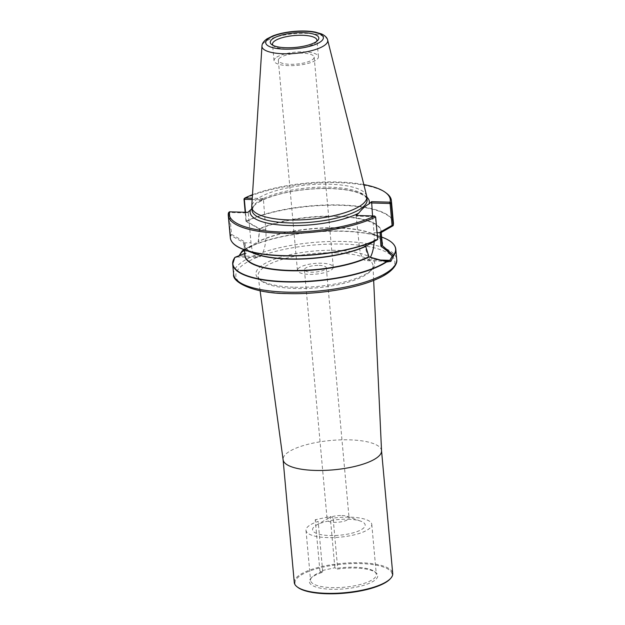 <?xml version="1.0" encoding="UTF-8"?>
<svg xmlns="http://www.w3.org/2000/svg" width="625" height="625" viewBox="0 0 625 625"><rect width="100%" height="100%" fill="white"/><g stroke="black" fill="none" stroke-linecap="round" stroke-linejoin="round"><path stroke-width="0.47" stroke-dasharray="3.12 2.34" d="M298.555 268.297A17.992 5.367 -5.2 0 0 297.438 270.414A17.992 5.367 -5.2 0 0 315.844 274.125A17.992 5.367 -5.2 0 0 333.273 267.148A17.992 5.367 -5.2 0 0 318.289 263.227A17.992 5.367 -5.2 0 0 298.555 268.297M319.172 265.383A10.992 3.281 174.8 0 1 326.305 267.789A10.992 3.281 174.8 0 1 315.656 272.047A10.992 3.281 174.8 0 1 304.406 269.781A10.992 3.281 174.8 0 1 319.172 265.383M294.656 287.234A59.656 17.789 -5.2 0 0 372.297 269.18A59.656 17.789 -5.2 0 0 313.742 251.07A59.656 17.789 -5.2 0 0 259.422 279.453A59.656 17.789 -5.2 0 0 294.656 287.234M335.539 252.828A57.68 17.195 174.8 0 1 372.984 265.664A57.68 17.195 174.8 0 1 370.578 271.047A57.68 17.195 174.8 0 1 295.516 288.508A57.68 17.195 174.8 0 1 261.445 280.984A57.68 17.195 174.8 0 1 258.109 276.117A57.68 17.195 174.8 0 1 335.539 252.828M381.547 450.859A49.422 14.734 -5.2 0 0 381.539 450.664A49.422 14.734 -5.2 0 0 349.469 439.852A49.422 14.734 -5.2 0 0 283.094 459.617L283.102 459.719M294.281 582.516A49.422 14.734 174.8 0 1 360.648 562.75A49.422 14.734 174.8 0 1 392.719 573.562M390.102 578.992A48.766 14.539 -5.2 0 0 342.242 564.188A48.766 14.539 -5.2 0 0 297.836 587.391M337.203 569.094A34.336 10.234 174.8 0 1 375.75 572.523A34.336 10.234 174.8 0 1 344.484 588.859A34.336 10.234 174.8 0 1 310.781 578.438A34.336 10.234 174.8 0 1 322.25 572.391L322.703 571.461A33.016 9.844 -5.2 0 0 311.93 577.195A33.016 9.844 -5.2 0 0 310.562 580.406A33.016 9.844 -5.2 0 0 344.336 587.219A33.016 9.844 -5.2 0 0 376.32 574.422A33.016 9.844 -5.2 0 0 374.398 571.508A33.016 9.844 -5.2 0 0 337.656 568.164L337.203 569.094L334.867 567.758L319.914 571.055L322.25 572.391M322.703 571.461L318.148 521.438A33.016 9.844 174.8 0 0 306.008 530.375A33.016 9.844 174.8 0 0 339.781 537.188A33.016 9.844 174.8 0 0 371.773 524.391A33.016 9.844 174.8 0 0 333.102 518.141L337.656 568.164M319.914 571.055L315.25 519.773L318.148 521.438M333.102 518.141L330.203 516.477L315.25 519.773M334.867 567.758L330.203 516.477M348.055 519.219A26.414 7.875 174.8 0 1 360.625 521.133A26.414 7.875 174.8 0 1 356.656 531.742A26.414 7.875 174.8 0 1 322.203 534.883A26.414 7.875 174.8 0 1 316.383 525.156A26.414 7.875 174.8 0 1 348.055 519.219M341.938 515.523A10.992 3.281 174.8 0 1 347.164 516.32A10.992 3.281 174.8 0 1 349.07 517.93A10.992 3.281 174.8 0 1 338.414 522.188A10.992 3.281 174.8 0 1 327.172 519.922A10.992 3.281 174.8 0 1 328.75 517.992A10.992 3.281 174.8 0 1 341.938 515.523M366.852 197.141A59.844 17.844 -5.2 0 0 319.109 188.539A59.844 17.844 -5.2 0 0 260.742 200.859L263.344 198.539L265.781 229.586A21.445 7.648 -88.4 0 1 260.297 256.508A21.445 7.648 -88.4 0 1 257.828 257.562A21.445 7.648 -88.4 0 1 251 242.758L248.297 213.016L229.977 212.484L229.594 212.891L231.547 234.391L244.859 241.891L246.344 253.32L236.367 256.891M239.07 255.758L238.055 256.844L238.93 255.891L236.711 256.953L257.828 257.562M260.297 256.508L239.047 255.898M248.297 213.016L247.852 212.352M260.742 200.859L255.492 204.32L251.859 208.57M244.508 250.391L258.242 242.711L259.695 229.406L259.633 228.711L246.328 221.219L245.516 212.281M252.18 199.523L263.07 199.844M356.125 215.469L359.281 245.875A21.445 7.648 91.6 0 0 366.102 260.68A21.445 7.648 91.6 0 0 368.469 259.719A21.445 7.648 91.6 0 0 370.336 257.305M374.172 241.492A21.445 7.648 91.6 0 0 374.055 232.695L372.531 215.937M386.602 193.336A81.891 24.414 -5.2 0 0 321.484 182.758A81.891 24.414 -5.2 0 0 243.984 198.969M252.484 194.719A80.859 24.109 174.8 0 1 363.82 184.586M393.039 225.781A81.727 24.367 -5.2 0 0 340.234 205.297A81.727 24.367 -5.2 0 0 246.203 221.555L259.227 228.867A69.055 20.594 174.8 0 1 336.477 216.164A69.055 20.594 174.8 0 1 381.281 232.375M238.055 256.844L234.797 257.633A81.891 24.414 -5.2 0 0 233.703 259.383M243.742 242.672L243.922 243A68.891 20.539 -5.2 0 0 243.93 244.039C243.602 247.234 247.523 250.516 255.687 253.883A69.055 20.594 174.8 0 1 243.742 242.672L230.719 235.359A81.727 24.367 -5.2 0 0 232.133 242.109M263.344 198.539L252.266 198.219M259.633 228.711L258.219 241.508A68.891 20.539 174.8 0 1 334.031 227.734A68.891 20.539 174.8 0 1 382.172 242.867C382.492 239.656 378.57 236.375 370.414 233.023A69.055 20.594 -5.2 0 0 258.094 241.766L258.219 241.508M258.242 242.711L258.094 241.766M244.117 249.742L258.18 241.711M246.344 253.32L244.789 253.461M245.141 253.242L244.961 255.359A68.891 20.539 174.8 0 1 245.148 253.156L243.906 242.711L244.859 241.891M244.852 254.211A69.055 20.594 -5.2 0 1 245.008 253.43L245.219 253.266M231.547 234.391L230.719 235.359M230.305 237.719A81.891 24.414 174.8 0 1 230.531 235.078L230.578 235.203M230.531 235.078L228.5 212.766L229.594 212.891M229.398 211.836L229.977 212.484M368.469 259.719L379.758 260.039M369.445 257L369.016 256.852C367.047 254.102 365.836 250.5 365.359 246.047L365.297 245.352L377.305 238.586L375.352 217.086L374.891 216.656L356.57 216.125M368.812 256.562L369.086 257M374.891 216.656L374.594 216.008M365.297 245.352L365.672 246.289M246.203 221.555L246 221.289A81.891 24.414 174.8 0 1 336.133 204.891A81.891 24.414 174.8 0 1 393.406 222.875M245.18 212.273L246 221.289M377.305 238.586L377.703 239.43M366.688 196.031A57.773 17.227 -5.2 0 0 317.383 184.273A57.773 17.227 -5.2 0 0 255.328 200.508A57.773 17.227 -5.2 0 0 251.734 206.5M279.438 58.25A17.992 5.367 -5.2 0 0 278.32 60.367A17.992 5.367 -5.2 0 0 296.727 64.078A17.992 5.367 -5.2 0 0 314.156 57.102A17.992 5.367 -5.2 0 0 299.172 53.18A17.992 5.367 -5.2 0 0 279.438 58.25M275.422 58.133A22.289 6.648 -5.2 0 0 274.039 60.758A22.289 6.648 -5.2 0 0 296.844 65.352A22.289 6.648 -5.2 0 0 318.438 56.711A22.289 6.648 -5.2 0 0 299.875 51.852A22.289 6.648 -5.2 0 0 275.422 58.133M316.688 41.367A22.289 6.648 174.8 0 1 316.008 42.328A22.289 6.648 174.8 0 1 315.547 42.773A22.289 6.648 174.8 0 1 294.609 48.859A22.289 6.648 174.8 0 1 273.836 46.164A22.289 6.648 174.8 0 1 272.992 45.344M233.625 274.242A81.891 24.414 174.8 0 1 238.703 264.617A81.891 24.414 174.8 0 1 328.523 241.539A81.891 24.414 174.8 0 1 396.727 259.398M287.656 293.477A79.828 23.805 -5.2 0 0 393.766 258.297A79.828 23.805 -5.2 0 0 264.648 254.578A79.828 23.805 -5.2 0 0 287.656 293.477M243.922 242.859L251 242.758M265.781 229.586L259.383 229.086M393.969 244.797A81.891 24.414 -5.2 0 0 325.18 231.414A81.891 24.414 -5.2 0 0 241.992 251.219M377.109 232.781L374.055 232.695M359.281 245.875L365.68 246.367M381.156 232.523A68.891 20.539 -5.2 0 0 381.141 231.555A68.891 20.539 -5.2 0 0 334.805 216.445A68.891 20.539 -5.2 0 0 259.523 229.094M244.461 249.867L243.93 244.039A68.891 20.539 -5.2 0 0 252.336 252.688M382.07 241.727A69.055 20.594 -5.2 0 0 370.414 233.023L381.477 236.977A81.727 24.367 174.8 0 1 381.641 237.039L381.477 236.977A81.727 24.367 174.8 0 0 244.586 249.437A81.727 24.367 174.8 0 0 244.078 249.727L248.406 247.219M327.664 40.102A33.016 9.844 -5.2 0 0 299.484 33.383A33.016 9.844 -5.2 0 0 264.023 42.656A33.016 9.844 -5.2 0 0 261.969 46.078M253.414 206.672L252.016 210.281A57.773 17.227 174.8 0 1 255.602 203.492A57.773 17.227 174.8 0 1 318.969 187.203A57.773 17.227 174.8 0 1 367.094 199.805C366.898 197.391 363.969 195.086 358.305 192.883C351.273 190.367 341.766 188.938 329.766 188.586C313.031 188.258 296.852 189.984 281.234 193.758C271.703 196.156 264.273 198.961 258.945 202.164M370.578 271.047L372.297 269.18M261.445 280.984L259.422 279.453M373.664 280.391L372.984 265.664M260.102 290.727L258.109 276.117M311.93 577.195L310.781 578.438M374.398 571.508L375.75 572.523M306.008 530.375L310.562 580.406M371.773 524.391L376.32 574.422M328.75 517.992L316.383 525.156M347.164 516.32L360.625 521.133M304.406 269.781L327.172 519.922M326.305 267.789L349.07 517.93M238.641 256.25L239.477 255.344M235.18 257.25L237.344 256.688M387.219 261.281L366.102 260.68M381.219 232.422L381.141 231.555L381.148 232.555M333.273 267.148L314.156 57.102M297.438 270.414L278.32 60.367M318.438 56.711L316.93 40.156M274.039 60.758L272.531 44.195M316.008 42.328L317.812 40.359M273.836 46.164L271.703 44.562"/><path stroke-width="0.94" d="M283.094 459.617A49.422 14.734 -5.2 0 0 283.117 459.812A49.422 14.734 -5.2 0 0 333.648 469.82A49.422 14.734 -5.2 0 0 381.547 450.859L373.664 280.391M381.547 450.758L392.719 573.562A49.422 14.734 174.8 0 1 390.672 578.367A49.422 14.734 174.8 0 1 326.352 593.328A49.422 14.734 174.8 0 1 297.164 586.883A49.422 14.734 174.8 0 1 294.281 582.516L283.102 459.719M297.164 586.883L297.836 587.391A48.766 14.539 -5.2 0 0 326.633 593.75A48.766 14.539 -5.2 0 0 390.102 578.992L390.672 578.367M238.82 255.984L239.477 255.344M239.047 255.898L241.891 251.93L244.508 250.391M232.133 242.109A81.727 24.367 -5.2 0 0 244.625 249.93A81.727 24.367 -5.2 0 0 377.555 239.586L377.703 239.312A81.891 24.414 174.8 0 1 287.578 255.711A81.891 24.414 174.8 0 1 230.305 237.719L228.273 215.406A81.891 24.414 -5.2 0 1 228.5 212.766L229.414 211.82L247.852 212.352L250.445 210.031A59.844 17.844 -5.2 0 0 288.969 225.516A59.844 17.844 -5.2 0 0 358.727 213.148C362.047 208.906 365.477 205.852 369.023 203.969A59.844 17.844 -5.2 0 0 366.852 197.141M251.859 208.57L250.445 210.031M245.516 212.281L244.375 199.719L244.758 199.312L252.18 199.523M370.336 257.305A21.445 7.648 91.6 0 0 374.172 241.492M363.82 184.586A80.859 24.109 174.8 0 1 385.547 192.539A80.859 24.109 174.8 0 1 390.055 202.188L371.617 201.656L372.531 215.937M371.617 201.656L369.023 203.969M358.727 213.148L356.125 215.469L374.562 216L375.664 217L377.703 239.312M391.141 203.203A81.891 24.414 -5.2 0 0 391.375 200.563L393.406 222.875A81.891 24.414 174.8 0 1 393.172 225.523L391.148 203.234L390.055 202.188M391.375 200.563A81.891 24.414 -5.2 0 0 386.602 193.336L385.547 192.539M252.266 198.219L244.906 198.008L243.984 198.969L245.18 212.273M244.906 198.008A80.859 24.109 174.8 0 1 252.484 194.719M381.219 232.422L382.172 242.867A68.891 20.539 174.8 0 1 381.984 245.07L381.148 232.555L393.156 225.664L392.086 225.414L380.078 232.18L380.914 246.242C385.953 249.742 389.703 253.078 392.164 256.258L389.844 260.336L386.602 261.219C381.266 260.602 375.398 259.141 369.016 256.852L368.812 256.562M241.992 251.219L239.07 255.758M233.703 259.383A81.891 24.414 -5.2 0 0 232.695 264.031A81.891 24.414 -5.2 0 0 295.82 282.008A81.891 24.414 -5.2 0 0 386.508 262L390.891 261.344L393.703 255.586A81.891 24.414 -5.2 0 0 395.797 249.187A81.891 24.414 -5.2 0 0 393.969 244.797M377.555 239.586L365.797 246.18A69.055 20.594 174.8 0 1 255.687 253.883L244.625 249.93C235.664 246.703 230.883 242.633 230.305 237.719M244.758 199.312L244.875 198.031M244.375 199.719L243.977 199M241.891 251.93L242.273 250.859L244.117 249.742M242.273 250.859L242.203 250.898A81.727 24.367 174.8 0 1 244.078 249.727M245.219 253.266L235.18 257.25M236.32 256.898L234.883 257.422A81.727 24.367 174.8 0 0 285.859 281.617A81.727 24.367 174.8 0 0 386.242 261.781L386.508 262M371.352 202.953L389.664 203.484L390.125 203.914L392.086 225.414M379.758 260.039L389.844 260.336L390.891 261.344M387.219 261.281L386.156 261.633L369.578 257.047M374.562 216A80.859 24.109 174.8 0 1 281.68 232.016A80.859 24.109 174.8 0 1 229.414 211.82M228.273 215.406A81.891 24.414 -5.2 0 0 285.539 233.391A81.891 24.414 -5.2 0 0 375.664 217M390.07 202.211L389.664 203.484M381.125 232.43L380.078 232.18M365.672 246.289L368.914 256.719A68.891 20.539 174.8 0 1 293.102 270.492A68.891 20.539 174.8 0 1 244.961 255.359L244.461 249.867M244.852 254.211A69.055 20.594 -5.2 0 0 290.836 270.773A69.055 20.594 -5.2 0 0 369.086 257L368.914 256.719M392.172 256.258L393.359 255.211L381.945 245.273L380.914 246.242M390.125 203.914L391.148 203.234M252.336 252.688A68.891 20.539 -5.2 0 0 365.547 246.5L365.797 246.18M381.641 237.039A81.727 24.367 174.8 0 1 393.562 255.25L393.359 255.211M261.969 46.078L251.734 206.5A57.773 17.227 -5.2 0 0 251.742 207.297A57.773 17.227 -5.2 0 0 310.844 219.219A57.773 17.227 -5.2 0 0 366.82 196.828A57.773 17.227 -5.2 0 0 366.688 196.031L327.664 40.102C327.195 37.703 325.133 35.641 321.477 33.922L315.125 32.062C308.906 30.922 301.773 30.711 293.727 31.422C285.688 32.18 278.711 33.68 272.805 35.93L266.977 38.859C263.656 41.234 261.984 43.648 261.969 46.078A33.016 9.844 -5.2 0 0 283.398 53.758A33.016 9.844 -5.2 0 0 327.664 40.102M317.312 40.852A24.375 7.266 -5.2 0 0 317.812 40.359A24.375 7.266 -5.2 0 0 293.891 32.961A24.375 7.266 -5.2 0 0 271.703 44.562A24.375 7.266 -5.2 0 0 294.422 47.508A24.375 7.266 -5.2 0 0 317.312 40.852M272.992 45.344A22.289 6.648 174.8 0 1 272.531 44.195A22.289 6.648 174.8 0 1 273.914 41.578A22.289 6.648 174.8 0 1 298.367 35.297A22.289 6.648 174.8 0 1 316.93 40.156A22.289 6.648 174.8 0 1 316.688 41.367M396.727 259.398A81.891 24.414 174.8 0 1 286.766 292.148A81.891 24.414 174.8 0 1 233.625 274.242C231.617 281.773 253.32 293.609 287.422 293.57C318.953 294.625 357.242 288.289 378.164 278.461C393.594 271.656 397.711 263.289 396.727 259.398L395.797 249.187C395.219 244.273 390.438 240.203 381.477 236.977M381.156 232.523A68.891 20.539 -5.2 0 1 381.148 232.594L377.109 232.781M382.172 245.336A69.055 20.594 -5.2 0 0 382.07 241.727M284.516 49.148A28.938 8.625 174.8 0 1 276.172 35.055A28.938 8.625 174.8 0 1 322.977 36.398A28.938 8.625 174.8 0 1 284.516 49.148M366.82 196.828L367.094 199.805A57.773 17.227 174.8 0 1 289.508 222.914A57.773 17.227 174.8 0 1 252.016 210.281L251.742 207.297M283.117 459.812L260.102 290.727M233.625 274.242L232.695 264.031L234.789 257.508M393.406 222.875L393.164 225.633M242.203 250.898L244.586 249.437"/></g></svg>
